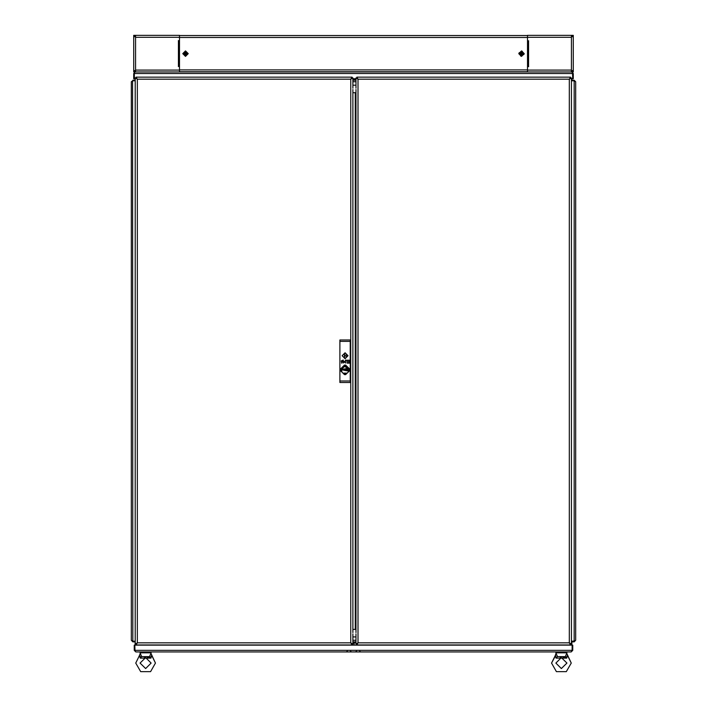 <?xml version="1.0" encoding="UTF-8"?>
<svg xmlns="http://www.w3.org/2000/svg" width="707" height="707" viewBox="0 0 707 707"><rect width="100%" height="100%" fill="white"/><g stroke="black" fill="none" stroke-linecap="round" stroke-linejoin="round"><path stroke-width="1.06" d="M573.006 35.35L571.389 35.35L571.389 36.269L572.564 36.773L573.306 35.35L573.306 71.981L572.228 71.981L572.166 70.691M573.006 71.981L572.546 70.567L571.389 71.071L571.389 71.981L572.228 71.981M527.51 71.981L527.51 66.67L528.615 66.67L527.51 66.493M527.51 40.847L528.615 40.847L527.51 40.661L527.51 35.35L571.389 35.35M133.994 71.981L135.611 71.981L135.611 71.071L134.436 70.567L133.694 71.981L133.694 35.35L134.772 35.35L134.834 36.64M133.994 35.35L134.454 36.773L135.611 36.269L135.611 35.35L134.772 35.35M135.611 35.35L179.49 35.35L179.49 40.661L178.385 40.661L179.49 40.847M179.49 66.493L178.385 66.493L179.49 66.67L179.49 71.981M557.001 652.826L557.001 651.907L565.794 651.907L565.794 652.826M566.926 652.826L555.879 652.826L557.452 656.67L565.353 656.67L566.926 652.826M141.206 652.826L141.206 651.907L149.999 651.907L149.999 652.826M151.121 652.826L140.074 652.826L141.647 656.67L149.548 656.67L151.121 652.826M352.855 642.424L354.145 642.424L354.145 643.158L352.855 643.158M566.21 654.496L566.811 653.56L571.291 663.086L566.351 671.65L556.453 671.65L551.513 663.086L555.384 655.371M151.006 653.56L155.487 663.086L150.547 671.65L140.649 671.65L135.709 663.086L139.579 655.371M520.776 56.136L523.94 54.359L522.164 51.196L519 52.972L520.776 56.136M185.534 56.233L188.097 53.67L185.534 51.107L182.963 53.67L185.534 56.233M555.905 663.086L561.402 657.59L566.899 663.086L561.402 668.583L555.905 663.086L561.402 668.583L566.899 663.086M140.101 663.086L145.598 657.59L151.095 663.086L145.598 668.583L140.101 663.086L145.598 668.583L151.095 663.086M347.994 355.718L345.069 352.793L342.135 355.718L345.069 358.652L347.994 355.718M341.614 369.593L344.309 366.465L348.083 368.144L341.614 369.593M345.582 355.718L345.069 355.206L344.556 355.718L345.069 356.231L345.582 355.718M347.941 355.718L345.069 352.846L342.188 355.718L345.069 358.599L347.941 355.718M521.466 50.931L518.735 53.67L521.466 56.401L524.205 53.67L521.466 50.931M185.534 50.931L182.795 53.67L185.534 56.401L188.265 53.67L185.534 50.931M570.761 644.086L571.265 644.952L565.061 645.129M352.855 641.832L355.975 641.832M355.975 80.227L352.855 80.227M571.389 71.071L571.389 36.269M573.006 71.071L572.228 71.071M572.175 36.64L572.228 35.35M573.006 36.269L572.228 36.269M527.59 66.493L527.59 40.847M135.611 36.269L135.611 71.071M133.994 36.269L134.772 36.269M134.825 70.7L134.772 71.981M133.994 71.071L134.772 71.071M179.41 40.847L179.41 66.493M179.49 69.878L179.49 37.453L527.51 37.453L527.51 69.878L179.49 69.878M527.51 35.536L179.49 35.536M527.51 71.805L179.49 71.805M519.981 53.538L521.13 53.856L520.812 55.005L521.342 55.155L521.66 54.006L522.809 54.324L522.959 53.794L521.81 53.476L522.128 52.327L521.598 52.185L521.28 53.325L520.131 53.007L519.981 53.538M184.067 53.944L185.252 53.944L185.252 55.128L185.808 55.128L185.808 53.944L186.993 53.944L186.993 53.396L185.808 53.396L185.808 52.203L185.252 52.203L185.252 53.396L184.067 53.396L184.067 53.944M135.249 71.981L133.694 73.537L135.249 71.981L571.751 71.981L572.59 73.254M572.467 72.945L572.758 78.76L573.306 78.76L573.306 73.537L571.751 71.981M573.306 73.537L572.758 73.537M135.24 78.76L134.295 78.76L134.295 73.537L572.705 73.537L572.705 78.76L571.389 78.76M352.855 78.76L355.975 78.76M357.344 78.76L357.795 78.76M569.559 78.76L570.01 78.76M133.694 73.537L133.694 78.76L134.242 78.76L134.242 73.537M572.184 650.352L134.816 650.352L134.816 645.129L572.184 645.129L572.184 650.352L571.203 651.907L135.797 651.907L134.931 650.643M135.064 650.961L134.79 645.129L134.242 645.129L134.242 650.352L135.797 651.907M571.203 651.907L572.758 650.352L572.21 650.352L572.21 645.129L572.758 645.129L572.758 650.352M571.866 651.112L572.21 650.352M134.242 650.352L134.79 650.352M571.291 663.086L567.491 655.292L566.784 658.111L556.029 658.111L556.86 657.846L556.029 658.111L555.313 655.292L555.994 653.56M560.147 657.059L561.402 656.989L560.147 657.059M562.825 657.086L565.459 657.696L562.825 657.086M566.669 656.98L567.421 655.371M557.284 656.069L557.134 655.628L557.284 656.069M566.784 658.111L565.353 656.67M556.02 658.111L557.452 656.67M551.513 663.086L555.587 655.601M556.029 658.084L555.64 655.672M155.487 663.086L151.687 655.292L150.98 658.111L140.225 658.111L141.055 657.846L140.225 658.111L139.509 655.292L140.189 653.56M144.352 657.059L145.598 656.989L144.352 657.059M147.021 657.086L149.654 657.696L147.021 657.086M150.865 657.05L150.891 657.572M150.865 656.98L151.616 655.371M141.48 656.069L141.329 655.628L141.48 656.069M150.388 657.483L150.794 657.908M150.98 658.111L149.548 656.67M140.216 658.111L141.647 656.67M135.709 663.086L139.509 655.292L140.295 656.679M140.225 658.084L140.304 656.732M135.161 641.832L135.161 644.377L135.753 644.192M136.133 643.777L136.716 643.397L136.133 644.201M135.161 80.227L135.161 78.76M571.185 644.086L571.839 644.377L571.839 641.832M571.839 78.76L571.839 80.227M136 644.307L137.317 642.875L135.24 644.192L137.317 642.875L350.778 642.875L352.095 644.952L350.778 642.875L350.778 79.184L352.855 77.876L350.778 79.184L137.317 79.184L136 77.116L137.317 79.184L137.317 642.875L136 644.952L352.095 644.952M571.265 644.404L570.522 644.404M571.389 80.801L574.137 80.801L575.692 81.782L575.692 640.277L574.42 641.143M574.738 641.01L571.389 641.284M575.692 81.782L574.137 80.227L574.137 80.775L571.389 80.775M574.888 81.119L574.137 80.775M574.137 80.227L571.389 80.227M574.137 80.801L574.137 641.258L571.389 641.258M574.137 641.284L574.137 641.832L575.692 640.277M574.137 641.832L571.389 641.832M135.24 641.258L132.863 641.258L131.308 640.277L131.308 81.782L132.863 80.801L135.24 80.801M132.262 81.049L131.308 81.782M132.863 80.227L135.24 80.227M132.863 80.775L135.24 80.775M132.863 641.258L132.58 80.916M131.308 640.277L132.863 641.832L132.863 641.284L135.24 641.284M132.112 640.94L132.863 641.284M132.863 641.832L135.24 641.832M354.145 645.129L354.145 643.158M352.855 644.192L350.778 642.875L352.855 644.192L352.855 633.879M352.855 632.571L352.855 89.489M352.855 88.181L352.855 77.876M135.24 77.876L137.317 79.184L135.24 77.876L135.24 644.192M352.095 77.116L350.778 79.184L352.095 77.116L136 77.116M355.975 89.489L355.975 632.571M355.975 77.973L358.042 79.184L355.975 77.973L355.975 88.181M355.975 633.879L355.975 644.086L358.042 642.875L355.975 644.086M569.312 642.875L570.522 644.952L569.312 642.875L569.312 79.184L571.389 77.973L569.312 79.184L358.042 79.184L356.832 77.116L358.042 79.184L358.042 642.875L569.312 642.875L571.389 644.086L569.312 642.875M356.832 644.952L358.042 642.875L356.832 644.952L570.522 644.952M571.389 644.086L571.389 77.973M570.522 77.116L569.312 79.184L570.522 77.116L356.832 77.116M355.241 629.38L355.241 92.679M355.975 629.38L352.855 629.38M355.975 636.892L352.855 636.892M352.855 92.679L355.975 92.679M352.855 85.176L355.975 85.176M343.452 373.11L345.414 374.383L346.66 373.102L343.478 373.102M340.376 369.841L341.808 368.25L341.808 371.431L340.376 369.841M343.452 366.571L344.716 365.298L346.677 366.553L343.452 366.571M340.288 370.424L340.288 369.257L344.486 365.059L345.652 365.059L349.841 369.257L349.841 370.424L345.652 374.622L344.486 374.622L340.288 370.424M343.178 363.071L343.24 360.084L343.558 362.611L344.362 361.454L345.122 362.611L345.44 360.075L345.502 363.071L344.344 361.878L343.178 363.071M348.418 361.577L348.931 361.577L348.931 360.349L347.711 360.208L349.311 360.208L349.152 363.186L347.711 363.045L348.931 362.894L348.418 361.577M339.934 341.428L339.934 380.993L350.195 380.993L350.195 341.428L339.934 341.428L339.934 339.97L350.195 339.97L350.195 341.428M341.225 360.932L342.727 360.208L341.693 363.204L341.225 360.932M345.935 360.208L347.287 360.208L347.11 363.239L346.898 360.349L345.935 360.208M350.195 380.993L350.195 382.46L339.934 382.46L339.934 380.993M347.172 370.786L342.754 369.841L348.03 369.841L343.62 370.168L347.172 370.786M343.522 369.266L346.607 369.266L343.522 369.266M348.949 368.824L349.426 369.841L348.348 371.449L347.093 370.415L348.524 369.841L347.093 369.266L348.348 368.232L348.949 368.824M342.047 361.242L341.304 361.242L341.675 362.594L342.047 361.242M346.898 355.718L345.617 353.217L344.512 353.217L344.512 358.228L345.617 358.228L346.898 355.718M354.145 642.84L355.975 642.84M352.855 640.277L355.975 640.277M355.975 79.219L352.855 79.219M355.975 81.782L352.855 81.782M527.51 70.064L571.389 70.064M571.389 37.268L527.51 37.268M528.544 66.493L528.544 40.847M527.555 66.493L527.555 40.847M179.49 37.268L135.611 37.268M135.611 70.064L179.49 70.064M178.456 40.847L178.456 66.493M179.445 40.847L179.445 66.493M570.142 643.397L569.621 643.397M350.513 651.359L351.653 651.907M359.669 651.359L360.817 651.907M356.487 651.359L355.347 651.907M347.331 651.359L346.183 651.907"/></g></svg>
